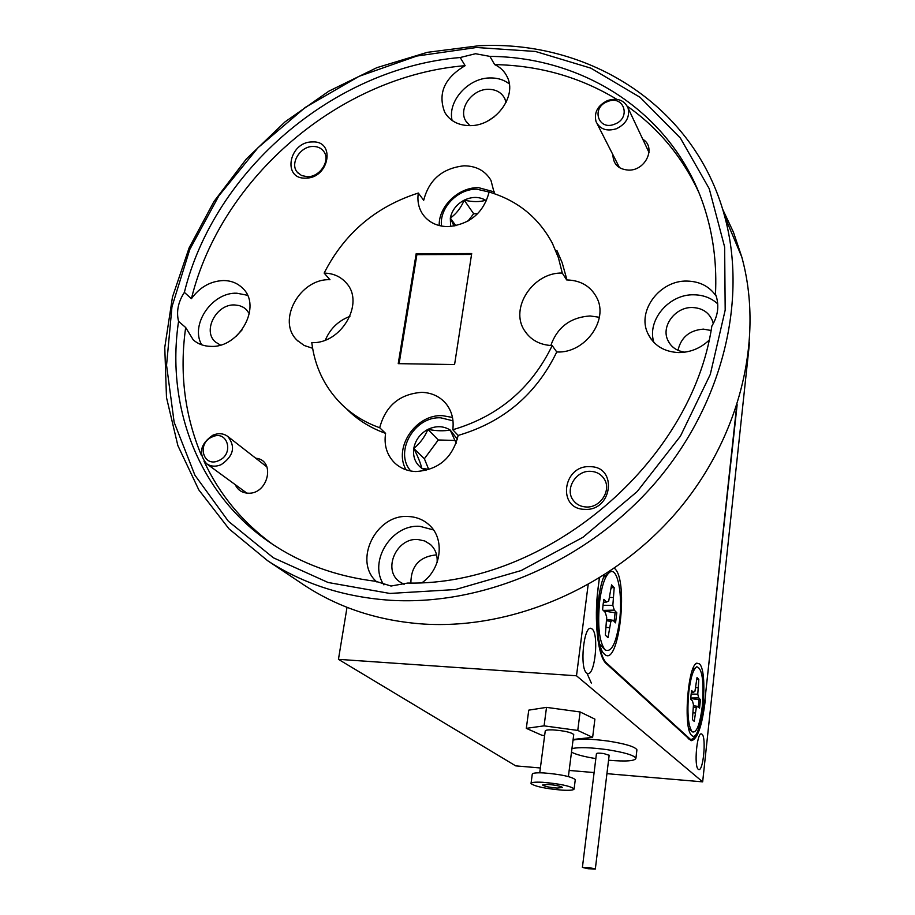 <?xml version="1.0" encoding="UTF-8"?>
<svg xmlns="http://www.w3.org/2000/svg" width="915" height="915" viewBox="0 0 915 915"><rect width="100%" height="100%" fill="white"/><g stroke="black" fill="none" stroke-linecap="round" stroke-linejoin="round"><path stroke-width="1.37" d="M614.628 124.166C631.544 118.195 623.984 94.508 607.56 101.576C590.804 107.467 598.078 131.154 614.628 124.166M607.549 100.547C617.431 97.573 624.27 100.067 628.067 108.027C630 117.063 626.1 123.971 616.378 128.752C606.725 131.634 599.954 129.278 596.065 121.684C593.824 112.522 597.644 105.477 607.549 100.547M218.776 460.565C234.629 454.057 227.503 429.341 212.097 436.97C196.37 443.386 203.244 468.125 218.776 460.565M212.806 435.231C218.468 432.875 223.477 433.298 227.835 436.478C235.796 446.714 233.565 456.116 221.156 464.671C215.7 466.936 210.827 466.604 206.538 463.688C198.155 453.485 200.248 444.004 212.806 435.231M557.121 788.078L562.531 787.483C560.712 786.134 555.851 785.116 547.948 784.43L542.595 785.024C544.414 786.374 549.252 787.392 557.121 788.078M698.271 769.298L698.751 769.549C703.292 771.402 706.437 737.479 702.045 734.242L701.496 733.921C696.967 731.909 693.787 766.461 698.271 769.298M586.618 672.994L587.647 673.532C594.922 676.094 599.119 634.45 592.177 629.028L590.999 628.365C583.724 625.586 579.504 668.19 586.618 672.994M591.33 683.07L587.087 673.497M609.15 755.287L603.648 753.525C599.245 752.976 596.843 753.022 596.443 753.663L582.409 867.34M589.672 867.683L582.398 867.409L588.059 868.735L595.333 869.01L589.672 867.683M636.84 750.38L636.92 749.797C635.056 746.731 625.517 743.826 608.292 741.093C591.685 738.863 579.927 738.542 573.03 740.144M608.555 760.228C625.952 761.692 635.079 761.028 635.925 758.249C634.049 755.252 624.488 752.393 607.251 749.671C590.61 747.429 578.84 747.075 571.944 748.607M571.498 752.141C575.878 754.52 583.987 756.671 595.837 758.615M604.689 574.769C595.185 593.846 595.047 647.065 604.369 654.053L604.472 654.145C618.426 668.705 628.902 582.203 615.052 568.89L614.423 568.261M691.706 735.351C701.222 745.622 709.045 672.754 699.518 663.913L696.807 663.158C687.748 665.285 683.116 729.312 691.649 735.305L691.706 735.351M575.238 779.957L575.283 779.603C571.395 776.595 560.884 774.376 543.773 772.923C536.087 772.58 532.244 773.038 532.244 774.307L531.066 783.217M542.538 782.279C534.852 781.913 531.009 782.348 531.02 783.572C534.955 786.488 545.409 788.684 562.382 790.16C570.171 790.56 574.082 790.125 574.117 788.879C570.205 785.962 559.671 783.766 542.538 782.279M573.694 734.848L573.739 734.562C571.189 732.309 564.246 730.742 552.923 729.884C547.811 729.724 545.249 730.136 545.226 731.108L539.736 772.798M619.501 621.205C616.138 643.634 611.289 653.15 604.941 649.776C599.119 641.529 597.369 625.231 599.702 600.858C601.979 584.651 605.456 575.009 610.111 571.955C617.774 567.3 622.921 595.402 619.501 621.205M603.111 604.369L602.596 609.687L605.227 612.364L606.702 617.168L605.33 635.09L608.006 637.686L610.865 621.365L613.027 620.29L615.555 622.852L616.802 612.741L614.285 610.133L612.844 605.364L614.194 587.682L611.586 584.857L608.715 601.041L606.519 602.059L603.889 599.336L603.111 604.369M611.46 585.897L612.467 587.521L611.14 588.448M603.854 610.968L615.097 612.798L614.102 621.376M702.285 706.277C699.815 725.172 696.418 733.658 692.06 731.714C688.114 725.732 687.005 712.625 688.755 692.369C690.585 677.706 693.227 669.174 696.704 666.783C702.274 668.099 704.127 681.263 702.285 706.277M691.077 694.76L690.688 699.186L692.483 701.004L693.467 704.744L692.415 719.613L694.233 721.386L696.304 707.604L697.802 706.414L699.54 708.176L700.455 699.689L698.74 697.893L697.768 694.188L698.808 679.479L697.024 677.535L694.954 691.225L693.421 692.381L691.637 690.528L691.077 694.76M696.921 678.484L696.784 679.731M690.733 698.511L699.037 699.712L698.294 706.906M406.054 469.784C393.061 447.675 415.993 413.923 442.62 415.685L452.479 417.446M452.994 420.809L440.847 417.835C414.404 415.948 393.736 452.227 410.789 471.008M301.47 583.312L304.844 585.577C339.385 608.12 378.982 620.942 423.622 624.053C513.189 629.646 612.146 586.938 676.242 512.583C740.189 438.091 764.254 338.39 741.768 256.932L733.453 232.238L722.541 208.997M424.549 216.626L422.478 213.87C418.567 207.739 417.183 200.808 418.315 193.042C375.768 206.664 344.372 233.348 324.15 273.093L329.972 279.716C299.823 278.263 276.422 321.062 297.158 340.3L304.135 345.458L312.61 348.283M349.907 316.373C338.344 320.776 330.166 328.668 325.374 340.071M422.478 213.87C428.266 222.196 436.798 226.451 448.087 226.634C469.921 224.369 483.589 212.829 489.113 192.036C517.558 200.499 538.66 217.621 552.42 243.379L550.144 239.158M418.315 193.042L423.691 200.294C428.975 179.74 442.403 168.246 463.985 165.809C476.246 165.901 485.247 170.75 490.966 180.358L494.409 193.694M556.755 351.978L552.202 345.596C531.443 388.315 498.309 416.371 452.788 429.741L458.152 435.426C503.33 422.192 536.19 394.376 556.755 351.978L557.063 351.978C584.902 353.465 609.081 320.056 596.683 297.489C590.61 286.223 580.716 280.379 566.991 279.944L562.13 262.605L556.892 250.47M566.682 279.944L562.268 273.047C533.102 272.132 509.3 308.252 524.558 330.624C530.734 340.037 539.953 345.024 552.202 345.596M599.359 317.265L590.061 315.961C570.434 317.311 557.349 327.17 550.796 345.538M346.979 409.302C357.765 420.019 370.632 428.037 385.592 433.367C383.854 444.965 386.759 454.709 394.308 462.578C400.095 468.16 407.255 471.145 415.787 471.545C438.479 470.001 452.593 457.957 458.152 435.426M385.592 433.367L379.702 427.74C385.592 405.814 399.626 394.01 421.781 392.341C431.731 392.707 439.795 396.469 445.948 403.629C451.793 410.961 454.069 419.653 452.788 429.741M716.239 296.22C709.582 286.452 699.861 281.397 687.085 281.077C659.967 280.104 636.783 310.757 647.751 333.3C653.642 345.401 663.935 351.829 678.621 352.572C690.173 352.504 700.284 348.421 708.965 340.334M717.737 303.872C711.252 297.97 703.303 294.939 693.913 294.802C668.968 293.944 646.665 320.399 653.87 342.393M465.14 65.674C444.404 77.935 437.599 93.467 444.724 112.293C450.054 121.157 458.587 125.595 470.321 125.63C495.209 125.938 517.501 96.269 507.15 76.791C504.52 71.313 500.356 67.252 494.66 64.599L489.914 56.387L475.526 53.722L460.188 57.519L465.14 65.674C339.911 75.876 221.144 177.361 191.407 298.702L184.373 292.365C178.139 301.973 176.195 311.638 178.562 321.382L185.676 327.513L193.282 339.923C198.063 344.063 203.885 346.213 210.747 346.373C239.456 348.192 262.365 306.022 242.624 288.202C237.568 283.181 231.198 280.631 223.523 280.539C210.519 281.065 199.813 287.116 191.407 298.702M509.289 83.906C503.891 79.742 497.394 77.764 489.822 77.947C468.057 78.061 447.412 101.291 452.113 120.471M247.473 295.282L236.825 293.212C212.154 292.068 189.84 324.676 201.689 344.818M178.562 321.382C165.695 407.038 198.784 494.18 270.108 542.629C300.738 563.526 335.954 576.427 375.756 581.311L391.048 586.035L407.644 583.061C545.649 585.966 691.466 463.276 711.859 326.026C717.772 316.327 719.259 306.491 716.331 296.529L715.473 294.15C716.845 265.99 713.769 239.147 706.231 213.641C678.427 117.6 588.093 57.016 489.914 56.387M422.204 582.592C441.602 568.924 445.067 538.763 429.169 524.936C423.473 519.754 416.645 516.952 408.685 516.529C376.134 513.521 352.641 561.147 376.797 581.929M433.481 529.922L420.031 526.365C391.551 523.826 367.887 561.867 383.9 584.868M312.29 141.939C289.014 141.585 281.9 179.317 305.644 178.116C329.217 178.551 336.034 140.418 312.29 141.939M313.056 146.457C300.303 146.194 289.632 163.396 297.192 172.123L301.618 175.577L307.497 176.721C320.113 177.064 330.853 160.159 323.67 151.341C321.165 148.07 317.631 146.446 313.056 146.457M590.164 466.696C562.828 464.706 556.812 509.129 584.616 509.335C612.364 511.439 617.968 466.467 590.164 466.696M590.667 471.328C575.912 470.184 564.429 489.388 573.339 500.413C576.439 504.462 580.67 506.647 586.035 506.979C600.4 508.18 611.998 489.857 604.003 478.671C600.88 474.107 596.431 471.66 590.667 471.328M235.247 484.664C237.683 489.902 241.857 492.75 247.771 493.174C268.267 494.866 276.09 459.902 255.731 458.221M612.913 154.727C613.187 164.288 618.471 169.412 628.754 170.121C645.796 170.59 656.41 147.109 642.788 139.263M469.841 125.641L465.621 120.711C458.266 108.53 472.094 89.224 488.061 89.315C495.873 89.304 501.443 92.369 504.748 98.523L506.064 102.503M494.169 116.868L487.661 121.02M684.866 352.172C676.597 351.017 670.855 346.911 667.653 339.854C661.099 325.717 675.602 306.834 692.426 307.52C702.446 308 709.171 312.564 712.625 321.222L713.277 323.624M711.046 330.487L703.395 329.125C689.51 330.258 681.035 337.326 677.981 350.331M220.412 345.058L215.505 342.038C202.135 331.15 216.226 303.929 234.583 304.947L239.318 305.576L243.55 307.394L246.398 309.636L249.349 313.719M242.029 329.915L236.047 336.388M404.11 584.353L399.5 581.7C382.298 569.713 396.572 537.425 417.995 539.518L424.732 540.971L430.485 544.539C435.437 549.183 437.644 555.165 437.096 562.462M436.604 554.925L436.192 554.902C419.459 556.652 411.018 566.03 410.869 583.027M478.842 45.75C589.775 39.951 695.366 106.506 724.634 216.203C747.852 300.715 722.415 404.785 655.254 482.857C587.956 560.769 484.332 605.799 391.025 600.32C344.509 597.255 303.38 584.044 267.626 560.712L228.99 528.836L198.818 489.902L177.853 445.548L166.484 397.487L164.769 347.425L172.466 297.032L189.119 247.874L214.03 201.414L246.329 159.004L285.022 121.878L328.954 91.111L376.854 67.664L427.316 52.338L478.842 45.75M389.87 593.446L455.464 589.546L521.138 570.56L582.969 537.288L637.172 491.572L680.451 436.135L710.292 374.395L725.183 310.116L724.646 247.061L709.239 188.719L680.371 138.039L640.088 97.322L590.861 68.156L535.424 51.457L476.509 47.5L416.851 56.032L358.989 76.357L305.301 107.398L257.961 147.761L218.891 195.764L189.76 249.498L171.963 306.788L166.553 365.234L174.147 422.272L194.906 475.194L228.361 521.253L273.379 557.795L328.085 582.489L389.87 593.446M489.411 192.116L476.864 189.199C457.763 188.593 438.903 208.277 441.568 226.085M439.223 225.57C438.422 206.493 458.552 187.095 478.545 187.655L494.329 191.921M486.517 200.797L485.716 200.271C479.163 196.542 471.991 196.508 464.202 200.156C456.619 204.251 451.987 210.233 450.317 218.067L450.638 226.52M485.716 200.271C479.78 202.066 472.609 202.032 464.202 200.156C460.92 207.888 456.288 213.87 450.317 218.067L454.034 226.108M477.63 213.767L473.661 213.733L467.931 221.133M473.661 213.733L464.202 200.156M455.887 225.753L450.317 218.067M471.557 254.45L416.885 254.644L399.112 363.667M460.188 57.519C334.101 67.984 214.465 170.213 184.373 292.365M454.583 364.547L471.694 253.535L416.165 253.73L398.231 363.655L454.583 364.547M416.885 254.644L416.165 253.73M272.647 544.334C242.315 522.133 219.428 494.42 203.988 461.171M201.575 455.773C184.636 415.364 179.329 372.611 185.676 327.513M494.66 64.599C539.324 65.468 580.053 77.054 616.847 99.346M627.29 106.231C658.16 127.928 681.847 156.316 698.362 191.407M562.268 273.047L558.413 257.71L552.42 243.379M379.702 427.74C364.639 422.387 351.692 414.323 340.838 403.538C324.425 386.782 314.749 366.48 311.786 342.622C341.226 344.132 364.994 303.128 346.488 283.215C340.872 276.685 333.426 273.311 324.15 273.093M455.098 440.458L438.285 439.966L424.377 458.747L428.678 469.338M456.208 443.203L450.157 429.993C444.095 431.228 436.684 431.022 427.911 429.387C424.663 437.096 419.951 443.455 413.774 448.453C417.846 456.368 420.523 462.99 421.804 468.32L428.872 469.361M438.285 439.966L427.911 429.387C420.122 433.653 415.41 440.001 413.774 448.453C412.722 456.928 415.399 463.55 421.804 468.32L426.001 470.482M424.377 458.747L413.774 448.453M457.409 439.246L450.157 429.993C443.329 425.83 435.917 425.624 427.911 429.387M691.363 692.426L693.421 692.381M699.037 699.712L700.455 699.689M690.768 697.996L698.74 697.893M691.145 694.062L697.768 694.188M695.732 687.623L697.905 687.771M697.367 679.319L698.808 679.479M693.158 712.785L695.148 713.002M693.421 707.158L696.304 707.604M693.444 705.694L697.802 706.414M603.408 602.173L606.519 602.059M615.097 612.798L616.802 612.741M603.305 610.408L614.285 610.133M602.996 605.284L612.844 605.364M609.676 597.369L612.97 597.575M612.467 587.521L614.194 587.682M606.29 627.381L609.241 627.667M606.656 620.77L610.865 621.365M606.679 619.318L613.027 620.29M573.11 739.469L592.634 737.364L594.899 719.133L580.11 711.95L546.518 707.375L528.756 710.143L526.308 728.351L541.737 735.202L544.631 735.603M546.518 707.375L544.082 725.858L526.308 728.351M580.11 711.95L577.765 730.433L544.082 725.858M592.634 737.364L577.765 730.433M599.394 578.097L598.41 585.863C594.007 618.917 598.25 656.41 606.782 663.226L690.619 739.526C696.99 738.554 701.816 724.829 705.099 698.374L736.621 406.351M347.025 607.331L338.447 659.338L515.694 765.866L540.376 767.971M588.151 584.719L576.496 675.785L338.447 659.338M576.496 675.785L702.663 781.856L749.545 342.404M702.663 781.856L606.919 773.667M594.11 772.569L569.164 770.441M704.859 700.467L737.147 404.704M705.248 700.501C702.034 726.361 697.322 739.766 691.111 740.715L606.29 663.638C597.941 656.97 593.789 620.347 598.09 588.025L599.348 578.131M606.782 663.226L605.81 663.169M688.995 738.611L688.137 738.554M628.067 108.027L649.032 152.519M597.232 123.971L619.535 167.719M227.835 436.478L267.008 467.005M206.538 463.688L246.821 493.105M599.874 644.4L604.518 649.318M688.64 728.088L691.832 731.462M298.359 341.455L297.158 340.3M527.417 334.501L524.558 330.624M395.726 463.882L394.308 462.578M651.24 339.316L647.751 333.3M446.634 115.21L444.724 112.293M193.911 340.449L193.282 339.923M574.894 502.221L573.339 500.413M297.855 172.912L297.192 172.123M466.844 122.61L465.621 120.711M669.849 343.788L667.653 339.854M741.768 256.932L724.634 216.203M304.844 585.577L267.626 560.712M692.358 670.249L695.537 667.71M603.591 577.411L608.063 573.659M573.739 734.562L568.387 776.561M575.283 779.603L574.117 788.879M690.619 739.526L689.064 739.4M695.503 664.187L696.807 663.158M636.92 749.797L635.925 758.249M609.173 755.172L595.333 869.01"/></g></svg>
